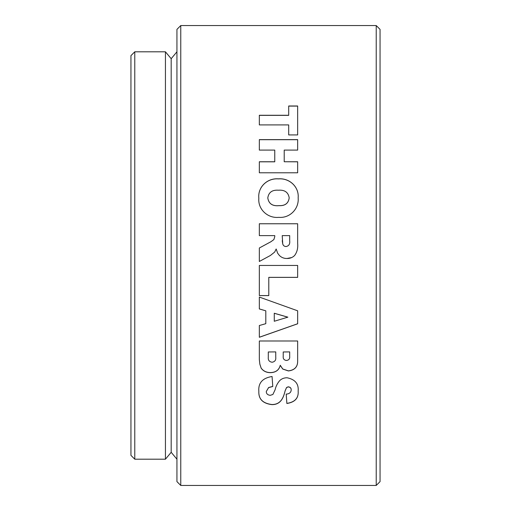 <?xml version="1.0" encoding="UTF-8"?>
<svg xmlns="http://www.w3.org/2000/svg" width="511" height="511" viewBox="0 0 511 511"><rect width="100%" height="100%" fill="white"/><g stroke="black" fill="none" stroke-linecap="round" stroke-linejoin="round"><path stroke-width="0.77" d="M294.496 255.628L293.301 256.637M291.704 257.557L286.971 258.483C284.02 258.534 281.504 257.538 279.421 255.5L277.684 253.245L276.164 248.978L274.72 252.032L270.364 255.5L259.333 261.466L259.333 247.995L270.951 241.703L273.883 239.563L274.765 236.663L274.765 235.616L259.333 235.616L259.333 223.748L297.658 223.748L297.658 243.536C298.085 248.174 297.07 252.159 294.617 255.5C292.516 257.557 289.967 258.553 286.971 258.489C284.02 258.534 281.504 257.538 279.421 255.5L279.249 255.328M176.934 459.197L171.185 452.299L171.185 58.701L165.436 51.803L134.776 51.803L134.776 459.197L165.436 459.197L165.436 51.803M134.776 459.197L130.944 455.365L130.944 55.635L134.776 51.803M376.224 25.55L380.056 29.383L380.056 481.618L376.224 485.45L376.224 25.55L180.766 25.55L180.766 485.45L376.224 485.45M180.766 485.45L176.934 481.618L176.934 29.383L180.766 25.55M288.696 115.269L259.333 115.269L259.333 124.92L288.696 124.92L288.696 134.93L297.658 134.93L297.658 105.994L288.696 105.994L288.696 115.365L259.333 115.365M274.765 161.751L259.333 161.751L259.333 172.782L297.658 172.782L297.658 161.751L284.218 161.751L284.218 150.093L297.658 150.093L297.658 139.624L259.333 139.624L259.333 150.093L274.765 150.093L274.765 161.815L259.333 161.815M278.469 178.85C289.616 177.892 299.165 187.032 298.156 197.827C299.178 208.59 290.05 218.344 278.782 217.354C267.598 218.491 257.793 209.203 258.834 198.281C257.576 187.339 267.1 177.879 278.469 178.85L278.469 178.901C289.616 177.943 299.165 187.071 298.156 197.866M270.262 255.557L259.333 261.472M272.069 376.498L272.772 386.488L268.614 387.606L266.301 391.477C266.276 393.706 267.585 394.997 270.236 395.335L272.893 394.466L275.11 389.765C275.844 386.373 277.384 383.314 279.721 380.593C281.657 378.715 284.097 377.776 287.048 377.763C295.147 379.392 298.852 383.857 298.156 391.151C298.705 398.126 294.943 402.234 286.869 403.486L286.211 394.147C289.392 393.86 291.053 392.454 291.187 389.95C291.244 388.168 290.242 387.153 288.185 386.897L286.543 387.613L285.138 390.845C283.605 397.104 281.114 404.744 271.89 404.623C262.795 403.498 258.445 399.053 258.834 391.292C258.157 382.95 262.571 378.019 272.069 376.498M259.869 364.26L261.159 368.195C263.337 371.152 266.455 372.64 270.517 372.666C275.863 372.468 279.108 370.021 280.252 365.339L282.743 369.057L288.396 370.948C294.675 370.175 297.766 366.847 297.658 360.97L297.658 340.997L259.333 340.997L259.333 359.565L259.869 364.26L259.333 359.495M265.803 323.68L265.803 310.829L259.333 308.951L259.333 297.076L297.658 310.809L297.658 323.789L259.333 337.286L259.333 325.526L265.803 323.68M268.792 277.364L297.658 277.364L297.658 265.452L259.333 265.452L259.333 295.607L268.792 295.607L268.792 277.352L297.658 277.352M288.696 106.096L297.658 106.096M284.218 161.751L297.658 161.815M259.333 139.701L297.658 139.701M258.834 198.313C257.57 187.384 267.093 177.937 278.469 178.901M267.796 197.904L267.796 197.942C268.69 203.717 272.42 206.291 278.987 205.665C285.087 205.959 288.491 203.352 289.194 197.834L289.194 197.795C288.249 192.277 284.672 189.753 278.469 190.213C272.203 189.76 268.639 192.328 267.796 197.904C268.697 203.685 272.427 206.259 278.987 205.626C285.081 205.927 288.485 203.314 289.194 197.795M259.333 248.001L270.951 241.716L273.883 239.57L274.765 236.663M259.333 223.767L297.658 223.767M282.225 240.662L282.724 243.849C283.164 245.542 284.257 246.443 286.007 246.551C288.862 246.008 290.088 244.117 289.692 240.885L289.692 235.616L282.225 235.616L282.724 243.836C283.164 245.536 284.257 246.436 286.007 246.545L286.007 246.545C288.862 246.002 290.088 244.111 289.692 240.873L289.692 240.873M268.792 295.582L259.333 295.582M265.803 310.829L259.333 308.912M297.658 323.744L259.333 337.234M287.859 317.159L274.266 313.243L274.266 321.259L287.859 317.159M287.859 317.197L274.266 313.281M297.658 360.9C297.76 366.777 294.675 370.098 288.396 370.871L282.743 368.987L280.252 365.269C279.108 369.951 275.863 372.391 270.517 372.589C266.455 372.564 263.337 371.075 261.159 368.118L259.869 364.19M275.755 351.9L268.294 351.964L275.755 351.9M289.692 351.9L283.222 351.964L289.692 351.9M283.222 351.964L283.222 356.327C282.953 358.792 284.059 360.172 286.53 360.466C288.894 360.127 289.948 358.767 289.692 356.391L289.692 351.964M268.294 351.964L268.294 357.342C268.007 360.191 269.291 361.826 272.139 362.235C274.88 361.731 276.087 360.089 275.755 357.317L275.755 351.964M272.772 386.399L268.614 387.517L266.301 391.477M298.156 391.062C298.705 398.031 294.943 402.138 286.869 403.39L286.211 394.058M291.187 389.95L291.187 389.861C291.238 388.079 290.242 387.063 288.185 386.808L286.543 387.523L285.138 390.755C283.605 397.009 281.114 404.642 271.89 404.527C262.795 403.396 258.438 398.957 258.834 391.202M171.185 58.701L176.934 51.803M171.185 452.299L165.436 459.197"/></g></svg>
